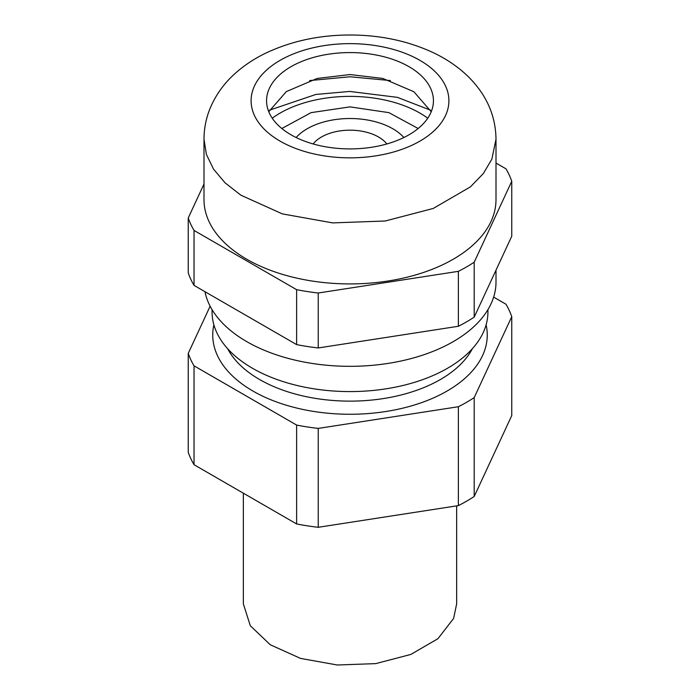 <?xml version="1.0" encoding="UTF-8"?>
<svg xmlns="http://www.w3.org/2000/svg" width="700" height="700" viewBox="0 0 700 700"><rect width="100%" height="100%" fill="white"/><g stroke="black" fill="none" stroke-linecap="round" stroke-linejoin="round"><path stroke-width="1.05" d="M281.829 128.511L311.098 112.639L350 106.873L388.902 112.639L418.171 128.511L388.902 112.639L350 106.873L311.098 112.639L281.829 128.511M493.649 297.098L505.96 304.211A164.841 95.174 180 0 1 511.752 316.689L511.752 415.572L474.198 496.484A164.841 95.174 180 0 1 458.377 505.61L318.238 527.293A164.841 95.174 180 0 1 296.625 523.95L194.04 464.721A164.841 95.174 180 0 1 188.248 452.244L188.248 353.36L210.131 306.206M511.752 316.689L474.198 397.591L474.198 496.484M474.198 397.591A164.841 95.174 180 0 1 458.377 406.726L458.377 505.61M458.377 406.726L318.238 428.409L318.238 527.293M318.238 428.409A164.841 95.174 180 0 1 296.625 425.066L296.625 523.95M194.04 464.721L194.04 365.838L296.625 425.066M194.04 365.838A164.841 95.174 180 0 1 188.248 353.36M456.645 505.881L456.645 603.864L453.635 618.398L437.946 638.689L410.804 654.447L375.743 663.617L337.33 665L300.562 658.42L270.235 644.735L250.303 625.721L243.355 603.864L243.355 493.194M212.074 309.671L212.074 311.946A137.926 79.634 0 0 0 333.611 391.02A137.926 79.634 0 0 0 484.032 330.741A137.926 79.634 0 0 0 487.926 311.946L487.926 309.671M496.002 270.165L496.002 282.03A146.002 84.297 180 0 1 491.881 301.919A146.002 84.297 180 0 1 340.996 366.161A146.002 84.297 180 0 1 204.96 291.681M496.002 163.065L505.96 168.814A164.841 95.174 180 0 1 511.752 181.291L511.752 236.224L474.198 317.135A164.841 95.174 180 0 1 458.377 326.27L318.238 347.953A164.841 95.174 180 0 1 296.625 344.61L194.04 285.381A164.841 95.174 180 0 1 188.248 272.904L188.248 217.963L203.998 184.03M511.752 181.291L474.198 262.203L474.198 317.135M474.198 262.203A164.841 95.174 180 0 1 458.377 271.338L458.377 326.27M458.377 271.338L318.238 293.011L318.238 347.953M318.238 293.011A164.841 95.174 180 0 1 296.625 289.669L296.625 344.61M296.625 289.669L194.04 230.44L194.04 285.381M194.04 230.44A164.841 95.174 180 0 1 188.248 217.963M496.002 139.195L496.002 199.631A146.002 84.297 180 0 1 491.881 219.52A146.002 84.297 180 0 1 332.649 283.325A146.002 84.297 180 0 1 203.998 199.631L203.998 139.195C204.041 128.188 206.202 117.609 210.472 107.468C216.011 94.657 224.044 83.493 234.579 73.964C243.688 65.712 254.074 58.774 265.729 53.148C291.34 41.038 319.594 34.982 350.49 35C380.844 35.114 408.625 41.099 433.842 52.938C443.765 57.697 452.786 63.402 460.924 70.061C468.414 76.195 474.889 83.134 480.349 90.886C490.543 105.394 495.758 121.503 496.002 139.195L491.881 159.093L483.332 173.548L470.409 186.874L433.248 208.451L385.245 220.999L332.649 222.898L282.319 213.885L240.8 195.151L225.102 182.857L213.509 169.12L206.395 154.411L203.998 139.195M268.922 89.381A83.431 48.169 180 0 1 359.914 52.92A83.431 48.169 180 0 1 433.431 100.748A83.431 48.169 180 0 1 431.078 112.114A83.431 48.169 180 0 1 340.086 148.566A83.431 48.169 180 0 1 266.569 100.748A83.431 48.169 180 0 1 268.922 89.381M268.774 111.729L286.309 91.612L317.152 78.444L350 74.55L382.848 78.444L413.91 91.761L431.226 111.729M309.61 80.57L350 76.772L390.381 80.57M395.412 130.357A60.55 34.956 0 0 0 296.126 137.524A60.55 34.956 180 0 1 350 118.519A60.55 34.956 180 0 1 403.874 137.524A60.55 34.956 0 0 0 395.412 130.357M386.846 143.964A40.373 23.31 0 0 0 380.275 138.066A40.373 23.31 0 0 0 313.154 143.964M272.239 118.195A98.901 57.103 180 0 1 427.761 118.195M486.115 324.826A137.252 79.24 180 0 1 483.376 353.719A137.252 79.24 180 0 1 324.94 412.93A137.252 79.24 180 0 1 213.885 324.826M472.36 348.705A127.837 73.806 180 0 1 350 401.135A127.837 73.806 180 0 1 227.64 348.705M253.89 87.272A98.901 57.103 180 0 1 373.336 45.255A98.901 57.103 180 0 1 446.11 114.214A98.901 57.103 180 0 1 326.664 156.231A98.901 57.103 180 0 1 253.89 87.272M269.447 110.189L315.884 94.439L349.668 91.446L397.373 97.344L430.553 110.189"/></g></svg>
